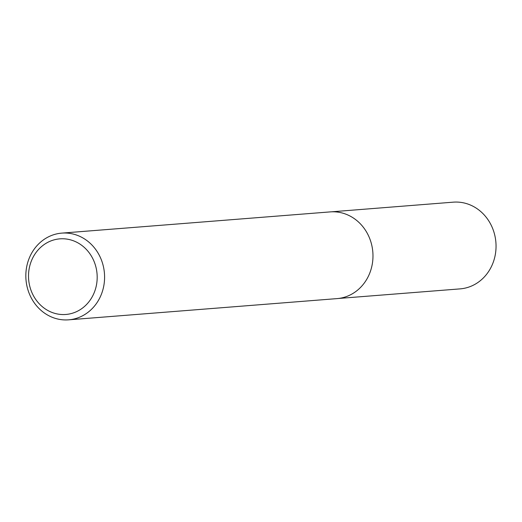 <?xml version="1.0" encoding="UTF-8"?>
<svg xmlns="http://www.w3.org/2000/svg" width="522" height="522" viewBox="0 0 522 522"><rect width="100%" height="100%" fill="white"/><g stroke="black" fill="none" stroke-linecap="round" stroke-linejoin="round"><path stroke-width="0.78" d="M30.459 288.686A37.923 34.315 85.5 0 1 69.165 239.52A37.923 34.315 85.5 0 1 88.916 301.781A37.923 34.315 85.5 0 1 30.459 288.686M28.064 290.265A43.489 39.352 85.5 0 1 61.785 233.119A43.489 39.352 85.5 0 1 104.439 273.371A43.489 39.352 85.5 0 1 68.636 319.836A43.489 39.352 85.5 0 1 28.064 290.265M61.785 233.119L330.172 211.899A43.489 39.352 85.5 0 1 372.832 252.152A43.489 39.352 85.5 0 1 337.029 298.61L68.636 319.836M331.503 211.815L453.233 202.164A43.489 39.352 85.5 0 1 495.9 242.423A43.489 39.352 85.5 0 1 460.091 288.881L338.36 298.48"/></g></svg>
